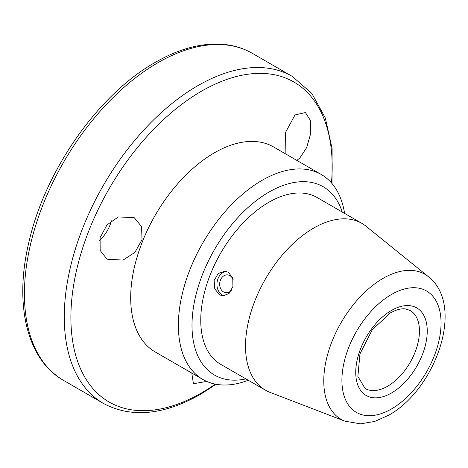 <?xml version="1.0" encoding="UTF-8"?>
<svg xmlns="http://www.w3.org/2000/svg" width="468" height="468" viewBox="0 0 468 468"><rect width="100%" height="100%" fill="white"/><g stroke="black" fill="none" stroke-linecap="round" stroke-linejoin="round"><path stroke-width="0.7" d="M233.163 279.741A8.945 7.055 -84.9 0 0 229.893 275.646A8.945 7.055 -84.9 0 0 227.53 274.891A8.945 7.055 -84.9 0 0 219.954 281.625A8.945 7.055 -84.9 0 0 223.569 291.95A8.945 7.055 -84.9 0 0 225.939 292.711A8.945 7.055 -84.9 0 0 231.648 289.949M219.615 294.84L214.806 288.937L214.133 280.502L218.223 273.505L225.038 271.212L228.372 272.271L232.777 278.138L232.906 286.521L229.027 293.535L222.832 295.887L219.615 294.84M224.219 295.875A12.384 9.769 95.1 0 1 222.353 295.086A12.384 9.769 95.1 0 1 217.17 281.648A12.384 9.769 95.1 0 1 226.442 271.463M123.113 260.091L134.924 252.369L142.009 239.692L141.57 226.594L134.281 217.708L118.381 216.906L107.008 224.903L100.099 237.592L100.158 250.491L107.067 259.202L123.113 260.091M99.497 240.464A24.769 14.303 120 0 0 111.437 220.779M296.823 160.389L299.754 158.108L306.616 147.695L310.682 133.62L310.354 120.381L305.434 112.554L295.021 114.923L285.41 132.637L285.147 153.644M191.786 373.072L193.419 383.719L204.586 381.789L205.838 381.022M313.636 228.103A96.332 55.622 120 0 0 250.702 312.993A96.332 55.622 120 0 0 265.473 390.189A96.332 55.622 120 0 0 270.036 392.365L345.086 421.229A83.754 48.356 -60 0 1 327.308 355.68A83.754 48.356 -60 0 1 382.994 278.419A83.754 48.356 -60 0 1 428.495 276.758L365.976 226.196A96.332 55.622 120 0 0 361.805 223.33A96.332 55.622 120 0 0 313.636 228.103M342.237 212.033A108.722 62.77 120 0 0 268.872 192.143A108.722 62.77 120 0 0 192.88 311.378A108.722 62.77 120 0 0 245.905 378.893M344.606 213.402A118.351 68.334 120 0 0 321.241 174.482A118.351 68.334 120 0 0 262.062 180.344A118.351 68.334 120 0 0 184.743 284.643A118.351 68.334 120 0 0 202.884 379.478A118.351 68.334 120 0 0 248.274 380.262M321.241 174.482L273.558 146.958A118.351 68.334 120 0 0 214.379 152.82A118.351 68.334 120 0 0 137.06 257.113A118.351 68.334 120 0 0 155.201 351.954L202.884 379.478M361.805 223.33L317.041 197.484A96.332 55.622 120 0 0 268.872 202.258A96.332 55.622 120 0 0 205.938 287.147A96.332 55.622 120 0 0 220.709 364.344L265.473 390.189M391.488 294.466A70.106 40.476 120 0 0 341.915 380.326A70.106 40.476 120 0 0 391.488 408.944A70.106 40.476 120 0 0 441.061 323.084A70.106 40.476 120 0 0 391.488 294.466M391.488 392.991A50.562 29.191 -60 0 1 355.733 372.347A50.562 29.191 -60 0 1 391.488 310.424A50.562 29.191 -60 0 1 427.243 331.063A50.562 29.191 -60 0 1 391.488 392.991M365.069 388.481A45.057 26.015 120 0 0 387.598 386.246A45.057 26.015 120 0 0 417.029 346.542A45.057 26.015 120 0 0 410.126 310.436L405.405 308.915C401.228 308.348 396.203 309.693 390.347 312.94L372.241 329.759L359.962 353.902L357.88 376.418L365.069 388.481M157.938 62.7A188.815 109.015 120 0 0 34.585 229.086A188.815 109.015 120 0 0 63.531 380.385C27.132 359.904 14.145 305.089 28.525 243.846C44.232 171.715 97.999 94.507 155.183 62.425C178.132 49.222 200 43.132 220.791 44.162C232.35 44.846 242.869 47.906 252.346 53.346A188.815 109.015 120 0 0 157.938 62.7M331.461 182.906A184.761 106.675 120 0 0 201.538 91.178A184.761 106.675 120 0 0 70.89 317.468A184.761 106.675 120 0 0 201.538 392.898A184.761 106.675 120 0 0 215.292 384.123M63.531 380.385L103.375 403.393A188.815 109.015 -60 0 1 74.435 252.088A188.815 109.015 -60 0 1 197.783 85.703A188.815 109.015 -60 0 1 292.19 76.354L252.346 53.346M345.086 421.229L360.571 423.838L374.692 421.44L388.639 415.245C435.351 389.528 465.607 305.826 428.495 276.758M103.375 403.393C131.256 418.24 163.642 415.215 200.538 394.313L216.099 384.275M331.999 183.532L332.105 148.549L325.342 118.024L311.863 93.471L292.19 76.354"/></g></svg>
